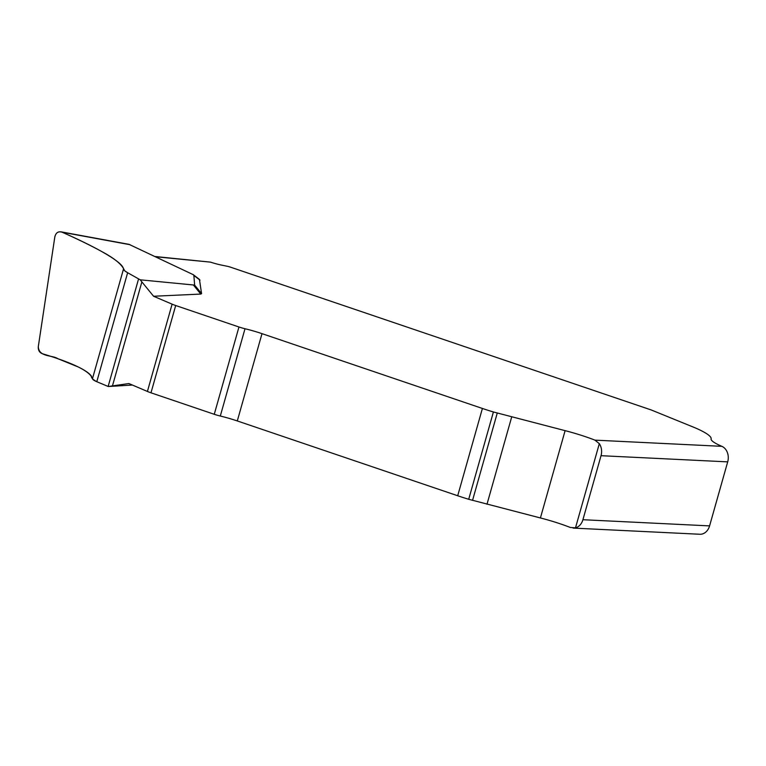 <?xml version="1.0" encoding="UTF-8"?>
<svg xmlns="http://www.w3.org/2000/svg" width="766" height="766" viewBox="0 0 766 766"><rect width="100%" height="100%" fill="white"/><g stroke="black" fill="none" stroke-linecap="round" stroke-linejoin="round"><path stroke-width="1.15" d="M129.014 244.344L193.3 274.697L193.884 275.473L194.621 285.096L140.245 279.82L127.635 272.725C124.963 271.202 123.565 270.044 123.441 269.249C123.862 262.422 95.29 246.805 62.132 232.213C58.465 231.045 56.042 232.519 54.865 236.646L38.3 346.672C38.07 350.177 39.411 352.523 42.312 353.691C73.708 363.18 90.426 371.51 92.466 378.691C92.59 379.534 94.026 380.539 96.794 381.707L108.293 386.524L132.365 385.039M194.621 285.096L201.573 293.627L200.778 294.067L153.573 296.25L172.111 304.159A12.275 2.116 15.8 0 0 175.692 305.519L238.963 326.996A12.275 2.116 15.8 0 0 245.005 328.738A34.594 5.946 -164.2 0 1 262.001 333.65L482.398 408.46A61.395 10.561 15.8 0 0 493.409 411.974L565.117 430.655A49.12 8.445 -164.2 0 1 594.952 440.144L721.859 446.329A12.275 9.699 92.8 0 1 727.7 461.869L601.032 455.693L582.916 519.712A12.275 9.699 -87.2 0 1 575.496 527.841L570.258 527.448A49.12 8.445 15.8 0 0 540.413 517.96L468.706 499.279A61.395 10.561 -164.2 0 1 457.704 495.755L237.297 420.946A34.594 5.946 15.8 0 0 220.302 416.034A12.275 2.116 -164.2 0 1 214.269 414.291L150.988 392.814A12.275 2.116 -164.2 0 1 147.417 391.455L128.87 383.546L112.449 385.901L141.882 281.907L140.245 279.82M721.859 446.329A30.697 5.285 -164.2 0 1 711.107 438.908A46.046 7.919 15.8 0 0 694.982 427.773L651.215 409.954L230.815 267.267A6.138 1.053 15.8 0 0 226.774 266.166L221.709 265.132A18.422 3.169 -164.2 0 1 210.459 262.125L155.575 256.754M201.573 293.627L199.447 279.408M727.7 461.869L709.584 525.888A12.275 9.699 92.8 0 1 699.856 534.256L573.083 528.08M108.293 386.524L112.449 385.901M153.573 296.25L141.882 281.907M601.032 455.693A12.275 9.699 -87.2 0 0 599.318 443.667L594.952 440.144M155.067 256.514L210.459 262.125M96.794 381.707C92.839 379.563 91.049 377.715 91.422 376.154C89.488 373.425 85.17 370.39 78.477 367.067L57.814 358.67C52.011 354.859 38.884 357.282 38.3 346.672L54.759 237.336C55.698 232.759 58.149 231.045 62.132 232.213C78.888 239.653 93.347 246.786 105.507 253.613C118.73 261.206 122.857 266.463 124.58 270.714L127.635 272.725L96.794 381.707L127.635 272.725M130.019 244.699L62.132 232.213M582.916 519.712L709.584 525.888M200.778 294.067L193.693 285.373M200.003 280.165L193.884 275.473M150.988 392.814L175.692 305.519M147.417 391.455L172.111 304.159M214.269 414.291L238.963 326.996M220.302 416.034L245.005 328.738M237.297 420.946L262.001 333.65M457.704 495.755L482.398 408.46M468.706 499.279L493.409 411.974M472.545 500.399L497.249 413.094M486.985 504.277L511.688 416.982M540.413 517.96L565.117 430.655M575.496 527.841L599.318 443.667M92.466 378.691L123.441 269.249M108.14 386.457L138.569 278.91M192.984 274.458L199.179 279.197M128.956 244.335L60.897 231.82"/></g></svg>
